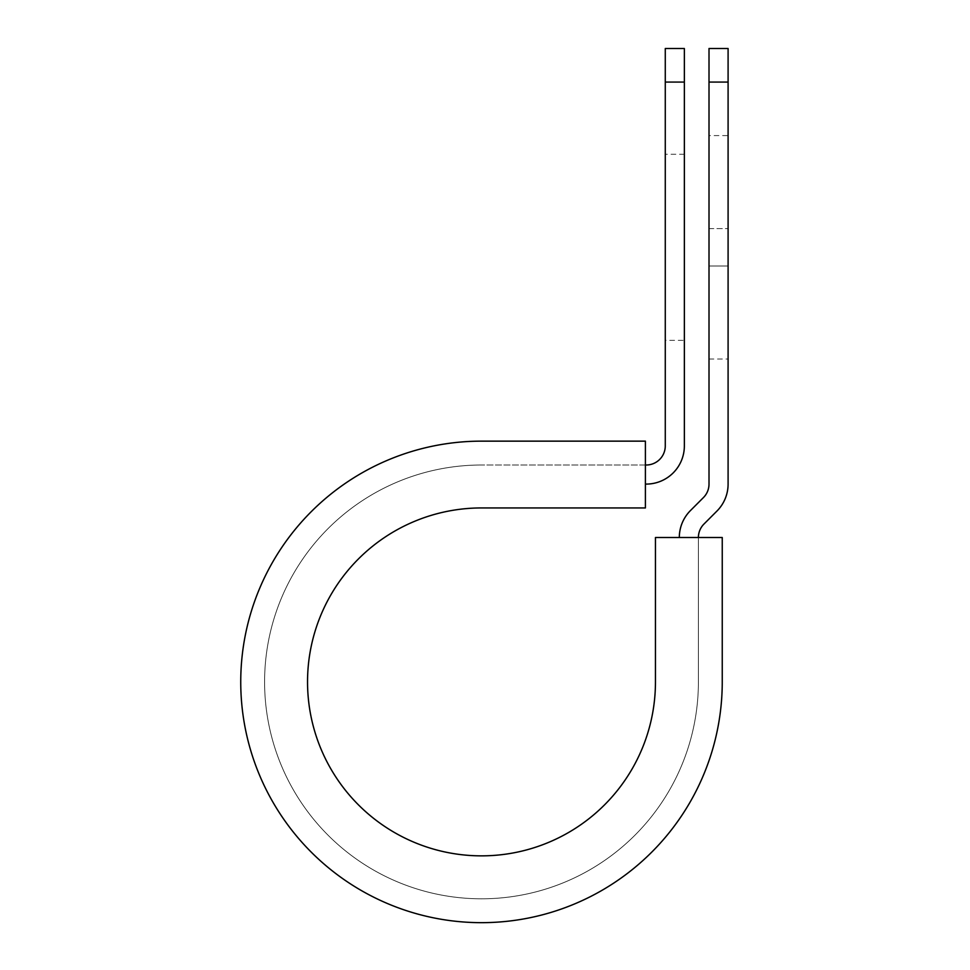 <?xml version="1.0" encoding="UTF-8"?>
<svg xmlns="http://www.w3.org/2000/svg" width="970" height="970" viewBox="0 0 970 970"><rect width="100%" height="100%" fill="white"/><g stroke="black" fill="none" stroke-linecap="round" stroke-linejoin="round"><path stroke-width="0.73" stroke-dasharray="4.85 3.64" d="M728.094 135.582L728.094 228.617L728.094 135.582L709.009 135.582L709.009 228.617L709.009 135.582M684.359 340.349L684.359 154.266L684.359 340.349L665.274 340.349L665.274 154.266L665.274 340.349M684.359 154.266L665.274 154.266M645.402 484.091L645.402 465.006L645.402 484.091L646.19 484.091A38.169 38.169 0 0 0 684.359 445.921L684.359 82.074L665.274 82.074L665.274 445.921A19.085 19.085 0 0 1 646.19 465.006L645.402 465.006L645.402 441.144L645.402 465.006L481.496 465.006L645.402 465.006M728.094 265.998L728.094 359.033L728.094 265.998L709.009 265.998L709.009 228.617L709.009 359.033L709.009 265.998L728.094 265.998M698.4 537.513L722.25 537.513L722.25 681.898L722.25 537.513L655.453 537.513L655.453 681.898A173.957 173.957 0 0 1 481.496 855.855A173.957 173.957 0 0 1 307.538 681.898A173.957 173.957 0 0 1 481.496 507.94L645.402 507.94L645.402 441.144L481.496 441.144A240.754 240.754 0 0 0 240.742 681.898A240.754 240.754 0 0 0 481.496 922.664A240.754 240.754 0 0 0 722.25 681.898A240.754 240.754 0 0 1 481.496 922.664A240.754 240.754 0 0 1 240.742 681.898A240.754 240.754 0 0 1 481.496 441.144A240.754 240.754 0 0 0 240.742 681.898A240.754 240.754 0 0 0 481.496 922.664A240.754 240.754 0 0 0 722.25 681.898L722.25 537.513L698.4 537.513L698.4 681.898A216.904 216.904 0 0 1 481.496 898.802A216.904 216.904 0 0 1 264.592 681.898A216.904 216.904 0 0 1 481.496 465.006A216.904 216.904 0 0 0 264.592 681.898A216.904 216.904 0 0 0 481.496 898.802A216.904 216.904 0 0 0 698.4 681.898L698.4 537.513L679.315 537.513L698.4 537.513A19.085 19.085 0 0 1 703.99 524.018L716.915 511.081A38.169 38.169 0 0 0 728.094 484.091L728.094 82.074L709.009 82.074L709.009 48.5M728.094 48.5L728.094 82.074M679.315 537.513A38.169 38.169 0 0 1 690.495 510.523L703.42 497.586A19.085 19.085 0 0 0 709.009 484.091L709.009 82.074M684.359 82.074L684.359 48.5M665.274 48.5L665.274 82.074M709.009 228.617L728.094 228.617L709.009 228.617M709.009 359.033L728.094 359.033"/><path stroke-width="1.45" d="M665.274 82.074L665.274 48.5L684.359 48.5L684.359 82.074L665.274 82.074L665.274 445.921A19.085 19.085 0 0 1 646.19 465.006L645.402 465.006M684.359 82.074L684.359 445.921A38.169 38.169 0 0 1 646.19 484.091L645.402 484.091M698.4 537.513A19.085 19.085 0 0 1 703.99 524.018L716.915 511.081A38.169 38.169 0 0 0 728.094 484.091L728.094 48.5L709.009 48.5L709.009 484.091A19.085 19.085 0 0 1 703.42 497.586L690.495 510.523A38.169 38.169 0 0 0 679.315 537.513M728.094 82.074L709.009 82.074M481.496 441.144L645.402 441.144L645.402 507.94L481.496 507.94A173.957 173.957 0 0 0 307.538 681.898A173.957 173.957 0 0 0 481.496 855.855A173.957 173.957 0 0 0 655.453 681.898L655.453 537.513L722.25 537.513L722.25 681.898A240.754 240.754 0 0 1 481.496 922.664A240.754 240.754 0 0 1 240.742 681.898A240.754 240.754 0 0 1 481.496 441.144"/></g></svg>
